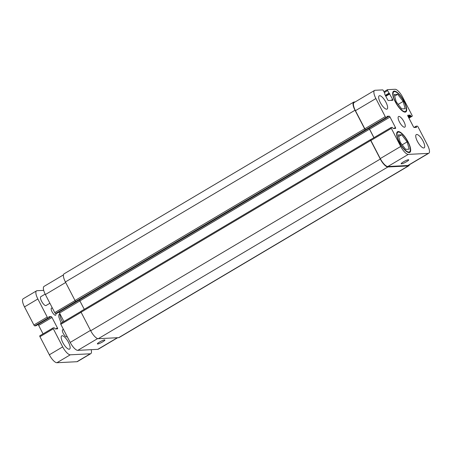 <?xml version="1.0" encoding="UTF-8"?>
<svg xmlns="http://www.w3.org/2000/svg" width="452" height="452" viewBox="0 0 452 452"><rect width="100%" height="100%" fill="white"/><g stroke="black" fill="none" stroke-linecap="round" stroke-linejoin="round"><path stroke-width="0.68" d="M55.811 313.49A4.108 1.35 -120.7 0 1 55.647 315.208A4.108 1.35 -120.7 0 1 55.421 315.276A4.108 1.35 -120.7 0 1 52.212 312.061A4.108 1.35 -120.7 0 1 51.455 308.14A4.108 1.35 -120.7 0 1 51.686 308.072A4.108 1.35 -120.7 0 1 52.59 308.445M67.105 336.446A4.108 1.35 -120.7 0 1 66.851 336.819A4.108 1.35 -120.7 0 1 66.619 336.881A4.108 1.35 -120.7 0 1 63.416 333.666A4.108 1.35 -120.7 0 1 62.658 329.745A4.108 1.35 -120.7 0 1 62.884 329.683A4.108 1.35 -120.7 0 1 63.788 330.05M62.161 335.723A7.707 2.537 -120.7 0 1 68.167 341.757A7.707 2.537 -120.7 0 1 69.591 349.102A7.707 2.537 -120.7 0 1 69.162 349.226A7.707 2.537 -120.7 0 1 63.15 343.198A7.707 2.537 -120.7 0 1 61.732 335.847A7.707 2.537 -120.7 0 1 62.161 335.723M49.895 303.247L46.059 305.518A5.136 1.689 -120.7 0 1 45.771 305.603A5.136 1.689 -120.7 0 1 41.765 301.58A5.136 1.689 -120.7 0 1 40.821 296.681L45.16 294.105M53.121 327.92L39.866 335.779A1.028 0.339 59.3 0 0 39.81 335.796A1.028 0.339 59.3 0 0 39.957 336.695L49.336 354.792A9.249 3.045 59.3 0 0 56.924 362.724L76.93 361.713A9.249 3.045 59.3 0 0 77.45 361.566L90.801 353.645A9.249 3.045 -120.7 0 1 90.287 353.797L70.275 354.809A9.249 3.045 -120.7 0 1 62.692 346.876L53.313 328.779A1.028 0.339 -120.7 0 1 53.161 327.875A1.028 0.339 -120.7 0 1 53.217 327.858L54.313 327.807L55.217 328.96L57.511 328.847A1.028 0.339 59.3 0 0 57.568 328.83A1.028 0.339 59.3 0 0 57.421 327.926L52.008 317.479A1.028 0.339 59.3 0 0 51.166 316.598L48.85 316.722L49.2 317.897L48.087 317.959A1.028 0.339 -120.7 0 1 47.245 317.078L37.861 298.981A9.249 3.045 -120.7 0 1 36.533 290.851A9.249 3.045 -120.7 0 1 37.047 290.704L43.708 290.365M37.957 324.559A1.028 0.339 -120.7 0 1 38.657 325.4L43.047 333.875M36.533 290.851L23.176 298.772A9.249 3.045 59.3 0 0 24.51 306.897L33.889 324.994A1.028 0.339 59.3 0 0 34.731 325.875L35.844 325.813L49.2 317.897M91.14 349.678A9.249 3.045 -120.7 0 1 90.801 353.645M59.935 313.824L58.833 314.756L58.8 316.892L61.127 323.157M99.593 342.011A4.249 0.684 -27.4 0 1 104.92 339.977A4.249 0.684 -27.4 0 1 101.463 342.537A4.249 0.684 -27.4 0 1 97.378 343.887A4.249 0.684 -27.4 0 1 99.593 342.011M403.393 161.878A4.249 0.684 -27.4 0 1 408.721 159.844A4.249 0.684 -27.4 0 1 405.263 162.409A4.249 0.684 -27.4 0 1 401.178 163.754A4.249 0.684 -27.4 0 1 403.393 161.878M408.862 152.053A11.407 3.752 59.3 0 0 409.495 151.866A11.407 3.752 59.3 0 0 406.907 140.143A11.407 3.752 59.3 0 0 397.862 132.25A11.407 3.752 59.3 0 0 399.963 143.126A11.407 3.752 59.3 0 0 408.862 152.053M409.139 152.59A12.023 3.955 -120.7 0 1 399.766 143.182A12.023 3.955 -120.7 0 1 397.551 131.718A12.023 3.955 -120.7 0 1 407.082 140.041A12.023 3.955 -120.7 0 1 409.811 152.397A12.023 3.955 -120.7 0 1 409.139 152.59M404.873 111.599A11.407 3.752 59.3 0 0 405.512 111.418A11.407 3.752 59.3 0 0 402.924 99.694A11.407 3.752 59.3 0 0 393.878 91.796A11.407 3.752 59.3 0 0 395.98 102.672A11.407 3.752 59.3 0 0 404.873 111.599M405.156 112.141A12.023 3.955 -120.7 0 1 395.777 102.728A12.023 3.955 -120.7 0 1 393.562 91.264A12.023 3.955 -120.7 0 1 403.099 99.587A12.023 3.955 -120.7 0 1 405.828 111.949A12.023 3.955 -120.7 0 1 405.156 112.141M401.681 134.769L407.156 141.883L409.15 149.171L405.676 149.346L400.206 142.233L398.206 134.945L401.681 134.769L398.653 136.566M407.156 141.883L402.195 144.821M397.698 94.315L403.167 101.429L405.167 108.723L401.692 108.898L396.218 101.785L394.223 94.491L397.698 94.315L394.669 96.112M403.167 101.429L398.212 104.372M423.727 147.973A7.707 2.537 -120.7 0 1 417.716 141.939A7.707 2.537 -120.7 0 1 416.298 134.594A7.707 2.537 -120.7 0 1 422.411 139.928A7.707 2.537 -120.7 0 1 424.157 147.849A7.707 2.537 -120.7 0 1 423.727 147.973M386.646 109.198A7.707 2.537 -120.7 0 1 380.635 103.163A7.707 2.537 -120.7 0 1 379.217 95.813A7.707 2.537 -120.7 0 1 385.324 101.152A7.707 2.537 -120.7 0 1 387.076 109.073A7.707 2.537 -120.7 0 1 386.646 109.198M408.297 154.392A9.249 3.045 -120.7 0 1 400.709 146.459L391.33 128.362A1.028 0.339 -120.7 0 1 391.183 127.458A1.028 0.339 -120.7 0 1 391.24 127.441L392.33 127.385L393.24 128.543L395.534 128.424A1.028 0.339 59.3 0 0 395.59 128.408A1.028 0.339 59.3 0 0 395.443 127.509L390.031 117.062A1.028 0.339 59.3 0 0 389.183 116.181L386.867 116.305L387.223 117.475L386.104 117.537A1.028 0.339 -120.7 0 1 385.262 116.656L375.883 98.559A9.249 3.045 -120.7 0 1 374.55 90.434A9.249 3.045 -120.7 0 1 375.07 90.287L382.629 89.903A1.028 0.339 -120.7 0 1 383.471 90.784L384.827 93.394L384.708 94.14L387.556 99.632A1.028 0.339 59.3 0 0 388.398 100.513L392.76 100.293A1.028 0.339 59.3 0 0 392.816 100.276A1.028 0.339 59.3 0 0 392.669 99.372L387.607 90.575A1.028 0.339 -120.7 0 1 387.46 89.671A1.028 0.339 -120.7 0 1 387.517 89.654L395.076 89.276A9.249 3.045 -120.7 0 1 402.664 97.208L412.043 115.305A1.028 0.339 -120.7 0 1 412.19 116.204A1.028 0.339 -120.7 0 1 412.134 116.22L411.043 116.277L410.133 115.124L407.84 115.237A1.028 0.339 59.3 0 0 407.783 115.254A1.028 0.339 59.3 0 0 407.93 116.158L413.343 126.6A1.028 0.339 59.3 0 0 414.19 127.481L416.507 127.362L416.156 126.187L417.269 126.125A1.028 0.339 -120.7 0 1 418.111 127.006L427.49 145.103A9.249 3.045 -120.7 0 1 428.824 153.228A9.249 3.045 -120.7 0 1 428.304 153.381L408.297 154.392L387.85 166.517A9.249 3.045 -120.7 0 1 380.262 158.584L370.883 140.487A1.028 0.339 -120.7 0 1 370.736 139.583A1.028 0.339 -120.7 0 1 370.793 139.566L391.138 127.504M404.489 127.232A6.164 2.028 -120.7 0 1 399.681 122.407A6.164 2.028 -120.7 0 1 398.545 116.531A6.164 2.028 -120.7 0 1 403.433 120.797A6.164 2.028 -120.7 0 1 404.834 127.136A6.164 2.028 -120.7 0 1 404.489 127.232M117.684 337.706L98.316 349.193A9.249 3.045 -120.7 0 1 97.796 349.339L77.789 350.356A9.249 3.045 -120.7 0 1 70.201 342.424L60.822 324.327A1.028 0.339 -120.7 0 1 60.675 323.423A1.028 0.339 -120.7 0 1 60.732 323.406L80.857 311.473M63.913 321.502L59.523 313.027A1.028 0.339 59.3 0 0 58.822 312.191M56.726 313.422L55.596 313.502A1.028 0.339 -120.7 0 1 54.754 312.62L45.375 294.523A9.249 3.045 -120.7 0 1 44.042 286.398L63.449 274.895M79.23 300.088A1.028 0.339 -120.7 0 1 79.891 300.908L84.264 309.337M370.504 139.634L80.993 311.292A1.028 0.339 59.3 0 0 80.936 311.309A1.028 0.339 59.3 0 0 81.083 312.213L90.694 330.757A9.249 3.045 59.3 0 0 98.282 338.689L118.667 337.661A9.249 3.045 59.3 0 0 119.181 337.508L408.794 165.794A9.249 3.045 -120.7 0 1 408.28 165.94L387.895 166.974A9.249 3.045 -120.7 0 1 380.307 159.042L370.696 140.493A1.028 0.339 -120.7 0 1 370.544 139.595A1.028 0.339 -120.7 0 1 370.606 139.578L370.759 139.566M374.55 90.434L354.102 102.559A9.249 3.045 -120.7 0 0 355.436 110.683L364.815 128.78A1.028 0.339 -120.7 0 0 365.657 129.662L365.47 129.673A1.028 0.339 -120.7 0 1 364.628 128.792L355.012 110.243A9.249 3.045 -120.7 0 1 353.684 102.118L64.071 273.833A9.249 3.045 59.3 0 0 65.399 281.958L75.015 300.507A1.028 0.339 59.3 0 0 75.857 301.388L55.596 313.502M373.973 137.662L369.578 129.187A1.028 0.339 59.3 0 0 368.883 128.351M428.824 153.228L408.376 165.353A9.249 3.045 -120.7 0 1 407.857 165.5L387.85 166.517M409.416 164.737A9.249 3.045 -120.7 0 1 408.794 165.794M373.917 137.696L369.504 129.193A1.028 0.339 59.3 0 0 368.843 128.374M353.684 102.118A9.249 3.045 -120.7 0 1 354.198 101.971L355.182 101.92M90.287 353.797L76.93 361.713M70.275 354.809L56.924 362.724M37.861 298.981L24.51 306.897M47.245 317.078L33.889 324.994M48.087 317.959L34.731 325.875M49.178 317.903L35.821 325.819M51.166 316.598L49.223 317.75M52.008 317.479L38.657 325.4M57.421 327.926L55.72 328.937M53.313 328.779L39.957 336.695M62.692 346.876L49.336 354.792M62.67 322.242A10.277 3.384 -120.7 0 1 59.845 313.874M97.621 338.593L77.789 350.356M90.502 330.384L70.201 342.424M81.123 312.287L60.822 324.327M79.908 300.936L59.523 313.027M75.055 300.586L54.754 312.62M65.676 282.489L45.375 294.523M117.396 337.723L97.796 349.339M380.262 158.584L400.709 146.459M370.883 140.487L391.33 128.362M393.737 128.515L395.443 127.509M369.578 129.187L390.031 117.062M387.245 117.334L389.183 116.181M364.815 128.78L385.262 116.656M365.657 129.662L386.104 117.537M355.436 110.683L375.883 98.559M390.969 100.384L392.669 99.372M387.46 89.671L383.968 91.745L387.421 89.716M384.358 92.502L387.607 90.575M412.19 116.204L408.953 118.125L412.134 116.22M407.857 165.5L428.304 153.381M118.667 337.661L408.28 165.94M414.043 127.441L416.156 126.187L414.049 127.441M416.213 126.549L414.682 127.458M416.445 127.001L415.767 127.402M410.133 115.124L408.037 116.367M410.472 115.475L408.258 116.785M410.704 115.927L408.489 117.237M411.043 116.277L408.71 117.661M388.963 93.185L385.33 95.338M389.296 93.541L385.55 95.762M389.488 93.53L385.59 95.841M389.822 93.88L385.81 96.265M355.012 110.243L65.399 281.958M364.628 128.792L75.015 300.507M365.47 129.673L75.857 301.388M387.2 117.486L56.686 313.445L387.223 117.475M369.504 129.193L79.891 300.908M370.696 140.493L81.083 312.213M380.307 159.042L90.694 330.757M387.895 166.974L98.282 338.689M53.161 327.875L39.81 335.796M408.422 152.505L409.495 151.866M396.788 132.888L397.862 132.25M404.433 112.056L405.512 111.418M392.799 92.434L393.878 91.796M60.675 323.423L80.863 311.456M370.736 139.583L391.183 127.458M370.544 139.595L80.936 311.309"/></g></svg>
